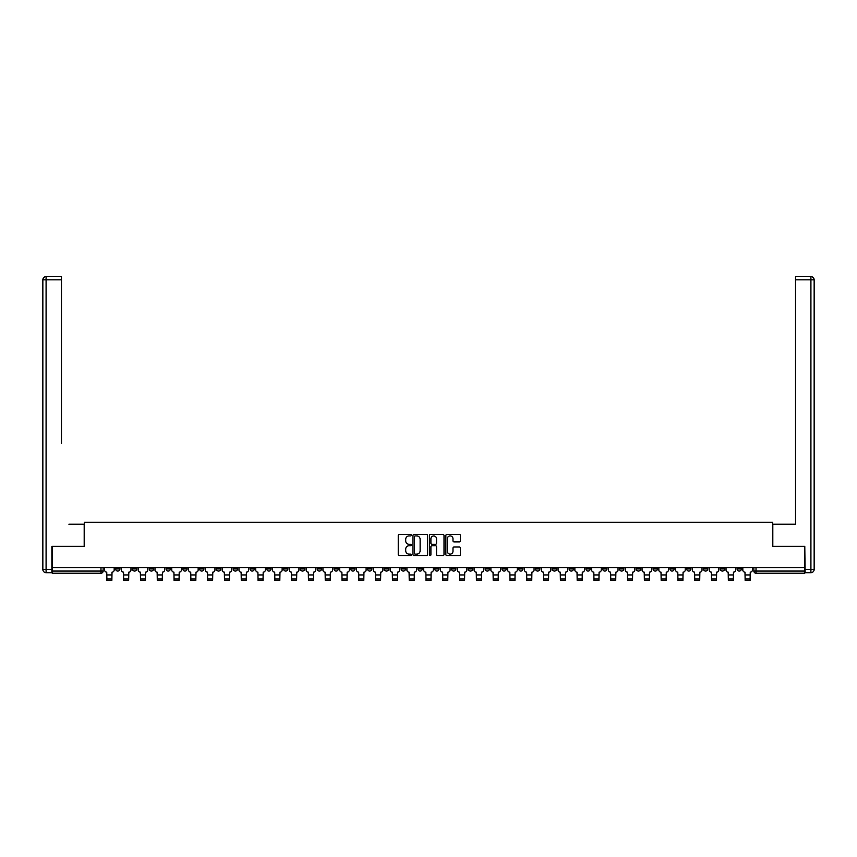 <?xml version="1.0" encoding="UTF-8"?>
<svg xmlns="http://www.w3.org/2000/svg" width="857" height="857" viewBox="0 0 857 857"><rect width="100%" height="100%" fill="white"/><g stroke="black" fill="none" stroke-linecap="round" stroke-linejoin="round"><path stroke-width="1.29" d="M411.274 535.186A0.739 0.739 0 0 0 410.535 534.447L399.308 534.447A1.061 1.061 0 0 0 398.248 535.507L398.248 554.533A1.061 1.061 0 0 0 399.308 555.582L410.535 555.582A0.739 0.739 0 0 0 411.274 554.843A0.739 0.739 0 0 0 410.535 554.104L409.078 554.104A3.385 3.385 0 0 1 405.704 550.73L405.704 549.144A3.385 3.385 0 0 1 409.078 545.759L410.535 545.759A0.739 0.739 0 0 0 411.274 545.02A0.739 0.739 0 0 0 410.535 544.281L409.078 544.281A3.385 3.385 0 0 1 405.704 540.896L405.704 539.31A3.385 3.385 0 0 1 409.078 535.925L410.535 535.925A0.739 0.739 0 0 0 411.274 535.186M669.885 567.73L669.885 568.919L674.191 568.919A2.153 2.153 0 0 1 672.038 571.073A2.153 2.153 0 0 1 669.885 568.919L669.885 567.73M569.112 567.73L569.112 568.919L573.419 568.919A2.153 2.153 0 0 1 571.265 571.073A2.153 2.153 0 0 1 569.112 568.919L569.112 567.73M552.315 567.73L552.315 568.919L556.622 568.919A2.153 2.153 0 0 1 554.468 571.073A2.153 2.153 0 0 1 552.315 568.919L552.315 567.73M451.543 567.73L451.543 568.919L455.849 568.919A2.153 2.153 0 0 1 453.696 571.073A2.153 2.153 0 0 1 451.543 568.919L451.543 567.73M434.745 567.73L434.745 568.919L439.052 568.919A2.153 2.153 0 0 1 436.899 571.073A2.153 2.153 0 0 1 434.745 568.919L434.745 567.73M417.948 567.73L417.948 568.919L422.255 568.919A2.153 2.153 0 0 1 420.101 571.073A2.153 2.153 0 0 1 417.948 568.919L417.948 567.73M384.354 567.73L384.354 568.919L388.66 568.919A2.153 2.153 0 0 1 386.507 571.073A2.153 2.153 0 0 1 384.354 568.919L384.354 567.73M350.77 568.919L350.77 567.73L350.77 568.919A2.153 2.153 0 0 0 352.923 571.073A2.153 2.153 0 0 1 350.77 568.919L355.077 568.919A2.153 2.153 0 0 1 352.923 571.073A2.153 2.153 0 0 0 355.077 568.919L355.077 567.73L355.077 568.919M333.973 568.919L333.973 567.73L333.973 568.919A2.153 2.153 0 0 0 336.126 571.073A2.153 2.153 0 0 1 333.973 568.919L338.279 568.919A2.153 2.153 0 0 1 336.126 571.073M317.176 568.919L317.176 567.73L317.176 568.919A2.153 2.153 0 0 0 319.329 571.073A2.153 2.153 0 0 1 317.176 568.919L321.482 568.919A2.153 2.153 0 0 1 319.329 571.073A2.153 2.153 0 0 0 321.482 568.919L321.482 567.73L321.482 568.919M300.378 567.73L300.378 568.919L304.685 568.919A2.153 2.153 0 0 1 302.532 571.073A2.153 2.153 0 0 1 300.378 568.919L300.378 567.73M283.581 567.73L283.581 568.919L287.888 568.919A2.153 2.153 0 0 1 285.735 571.073A2.153 2.153 0 0 1 283.581 568.919L283.581 567.73M266.795 567.73L266.795 568.919L271.101 568.919A2.153 2.153 0 0 1 268.948 571.073A2.153 2.153 0 0 1 266.795 568.919L266.795 567.73M249.998 568.919L249.998 567.73L249.998 568.919A2.153 2.153 0 0 0 252.151 571.073A2.153 2.153 0 0 1 249.998 568.919L254.304 568.919A2.153 2.153 0 0 1 252.151 571.073M216.403 568.919L216.403 567.73L216.403 568.919A2.153 2.153 0 0 0 218.556 571.073A2.153 2.153 0 0 1 216.403 568.919L220.71 568.919A2.153 2.153 0 0 1 218.556 571.073A2.153 2.153 0 0 0 220.71 568.919L220.71 567.73L220.71 568.919M199.606 568.919L199.606 567.73L199.606 568.919A2.153 2.153 0 0 0 201.759 571.073A2.153 2.153 0 0 1 199.606 568.919L203.912 568.919A2.153 2.153 0 0 1 201.759 571.073A2.153 2.153 0 0 0 203.912 568.919L203.912 567.73L203.912 568.919M182.809 568.919L182.809 567.73L182.809 568.919A2.153 2.153 0 0 0 184.962 571.073A2.153 2.153 0 0 1 182.809 568.919L187.115 568.919A2.153 2.153 0 0 1 184.962 571.073A2.153 2.153 0 0 0 187.115 568.919L187.115 567.73L187.115 568.919M166.012 568.919L166.012 567.73L166.012 568.919A2.153 2.153 0 0 0 168.165 571.073A2.153 2.153 0 0 1 166.012 568.919L170.318 568.919A2.153 2.153 0 0 1 168.165 571.073M149.225 568.919L149.225 567.73L149.225 568.919A2.153 2.153 0 0 0 151.378 571.073A2.153 2.153 0 0 1 149.225 568.919L153.532 568.919A2.153 2.153 0 0 1 151.378 571.073A2.153 2.153 0 0 0 153.532 568.919L153.532 567.73L153.532 568.919M132.428 568.919L132.428 567.73L132.428 568.919A2.153 2.153 0 0 0 134.581 571.073A2.153 2.153 0 0 1 132.428 568.919L136.734 568.919A2.153 2.153 0 0 1 134.581 571.073A2.153 2.153 0 0 0 136.734 568.919L136.734 567.73L136.734 568.919M459.384 541.903A1.061 1.061 0 0 0 460.445 540.842L460.445 535.507A1.061 1.061 0 0 0 459.384 534.447L446.915 534.447A1.061 1.061 0 0 0 445.854 535.507L445.854 554.533A1.061 1.061 0 0 0 446.915 555.582L459.384 555.582A1.061 1.061 0 0 0 460.445 554.533L460.445 548.084A1.061 1.061 0 0 0 459.384 547.023L454.049 547.023A1.061 1.061 0 0 0 452.989 548.084L452.989 551.276A2.828 2.828 0 0 1 450.161 554.104A2.828 2.828 0 0 1 447.333 551.276L447.333 538.753A2.828 2.828 0 0 1 450.161 535.925A2.828 2.828 0 0 1 452.989 538.753L452.989 540.842A1.061 1.061 0 0 0 454.049 541.903L459.384 541.903M54.58 276.618L46.085 276.618L61.479 276.618L54.58 276.618L61.479 276.618L61.479 279.843L46.085 279.843L46.085 569.455L51.891 569.455L51.891 546.305L84.297 546.305L84.297 522.299L772.703 522.299L772.703 546.305L804.787 546.305L804.787 567.73L52.213 567.73L52.213 571.073L103.14 571.073L103.14 567.73M52.213 546.305L52.213 567.73M427.579 535.507A1.061 1.061 0 0 0 426.518 534.447L414.049 534.447A1.061 1.061 0 0 0 412.988 535.507L412.988 554.533A1.061 1.061 0 0 0 414.049 555.582L426.518 555.582A1.061 1.061 0 0 0 427.579 554.533L427.579 535.507M430.482 534.447L442.951 534.447A1.061 1.061 0 0 1 444.012 535.507L444.012 554.533A1.061 1.061 0 0 1 442.951 555.582L437.616 555.582A1.061 1.061 0 0 1 436.556 554.533L436.556 546.82A1.061 1.061 0 0 0 435.506 545.759L431.96 545.759A1.061 1.061 0 0 0 430.9 546.82L430.9 554.843A0.739 0.739 0 0 1 430.16 555.582A0.739 0.739 0 0 1 429.421 554.843L429.421 535.507A1.061 1.061 0 0 1 430.482 534.447M753.86 567.73L753.86 571.073L804.787 571.073L804.787 573.226L756.013 573.226A2.153 2.153 0 0 1 753.86 571.073M804.787 567.73L804.787 571.073M103.14 571.073A2.153 2.153 0 0 1 100.987 573.226L52.213 573.226L52.213 571.073M741.369 567.73L741.369 568.919A2.153 2.153 0 0 1 739.216 571.073A2.153 2.153 0 0 1 737.063 568.919A2.153 2.153 0 0 0 739.216 571.073M737.063 567.73L737.063 568.919L741.369 568.919M724.572 567.73L724.572 568.919A2.153 2.153 0 0 1 722.419 571.073A2.153 2.153 0 0 1 720.266 568.919L724.572 568.919A2.153 2.153 0 0 1 722.419 571.073M720.266 567.73L720.266 568.919M707.775 567.73L707.775 568.919A2.153 2.153 0 0 1 705.622 571.073A2.153 2.153 0 0 1 703.468 568.919A2.153 2.153 0 0 0 705.622 571.073M703.468 567.73L703.468 568.919L707.775 568.919M690.988 567.73L690.988 568.919A2.153 2.153 0 0 1 688.835 571.073A2.153 2.153 0 0 1 686.682 568.919L690.988 568.919M686.682 567.73L686.682 568.919M674.191 567.73L674.191 568.919A2.153 2.153 0 0 1 672.038 571.073M657.394 567.73L657.394 568.919A2.153 2.153 0 0 1 655.241 571.073A2.153 2.153 0 0 1 653.088 568.919L657.394 568.919M653.088 567.73L653.088 568.919M640.597 567.73L640.597 568.919A2.153 2.153 0 0 1 638.444 571.073A2.153 2.153 0 0 1 636.29 568.919L640.597 568.919M636.29 567.73L636.29 568.919M623.8 567.73L623.8 568.919A2.153 2.153 0 0 1 621.646 571.073A2.153 2.153 0 0 1 619.493 568.919A2.153 2.153 0 0 0 621.646 571.073M619.493 567.73L619.493 568.919L623.8 568.919M607.002 567.73L607.002 568.919A2.153 2.153 0 0 1 604.849 571.073A2.153 2.153 0 0 1 602.696 568.919L607.002 568.919M602.696 567.73L602.696 568.919M590.205 567.73L590.205 568.919A2.153 2.153 0 0 1 588.052 571.073A2.153 2.153 0 0 1 585.899 568.919L590.205 568.919M585.899 567.73L585.899 568.919M573.419 567.73L573.419 568.919M556.622 567.73L556.622 568.919L556.622 567.73M539.824 567.73L539.824 568.919A2.153 2.153 0 0 1 537.671 571.073A2.153 2.153 0 0 1 535.518 568.919L539.824 568.919M535.518 567.73L535.518 568.919M523.027 567.73L523.027 568.919A2.153 2.153 0 0 1 520.874 571.073A2.153 2.153 0 0 1 518.721 568.919L523.027 568.919M518.721 567.73L518.721 568.919M506.23 567.73L506.23 568.919A2.153 2.153 0 0 1 504.077 571.073A2.153 2.153 0 0 1 501.923 568.919L506.23 568.919M501.923 567.73L501.923 568.919M489.433 567.73L489.433 568.919A2.153 2.153 0 0 1 487.279 571.073A2.153 2.153 0 0 1 485.126 568.919L489.433 568.919M485.126 567.73L485.126 568.919M472.646 567.73L472.646 568.919A2.153 2.153 0 0 1 470.493 571.073A2.153 2.153 0 0 1 468.34 568.919L472.646 568.919M468.34 567.73L468.34 568.919M455.849 567.73L455.849 568.919A2.153 2.153 0 0 1 453.696 571.073M439.052 567.73L439.052 568.919M422.255 568.919L422.255 567.73L422.255 568.919A2.153 2.153 0 0 1 420.101 571.073M405.457 567.73L405.457 568.919A2.153 2.153 0 0 1 403.304 571.073A2.153 2.153 0 0 1 401.151 568.919A2.153 2.153 0 0 0 403.304 571.073A2.153 2.153 0 0 0 405.457 568.919L401.151 568.919L401.151 567.73M388.66 568.919L388.66 567.73L388.66 568.919A2.153 2.153 0 0 1 386.507 571.073M371.874 567.73L371.874 568.919A2.153 2.153 0 0 1 369.721 571.073A2.153 2.153 0 0 1 367.567 568.919A2.153 2.153 0 0 0 369.721 571.073M367.567 567.73L367.567 568.919L371.874 568.919M338.279 567.73L338.279 568.919L338.279 567.73M304.685 568.919L304.685 567.73L304.685 568.919A2.153 2.153 0 0 1 302.532 571.073M287.888 568.919L287.888 567.73L287.888 568.919A2.153 2.153 0 0 1 285.735 571.073M271.101 568.919L271.101 567.73L271.101 568.919A2.153 2.153 0 0 1 268.948 571.073M254.304 567.73L254.304 568.919L254.304 567.73M237.507 568.919L237.507 567.73L237.507 568.919A2.153 2.153 0 0 1 235.354 571.073A2.153 2.153 0 0 1 233.2 568.919L237.507 568.919A2.153 2.153 0 0 1 235.354 571.073M233.2 567.73L233.2 568.919M170.318 567.73L170.318 568.919L170.318 567.73M119.937 567.73L119.937 568.919A2.153 2.153 0 0 1 117.784 571.073A2.153 2.153 0 0 1 115.631 568.919A2.153 2.153 0 0 0 117.784 571.073A2.153 2.153 0 0 0 119.937 568.919L119.937 567.73M115.631 567.73L115.631 568.919L119.937 568.919M415.206 535.925A0.739 0.739 0 0 0 414.467 536.675L414.467 553.365A0.739 0.739 0 0 0 415.206 554.104L416.748 554.104A3.385 3.385 0 0 0 420.123 550.73L420.123 539.31A3.385 3.385 0 0 0 416.748 535.925L415.206 535.925M436.556 538.807A2.828 2.828 0 0 0 433.728 535.979A2.828 2.828 0 0 0 430.9 538.807L430.9 543.22A1.061 1.061 0 0 0 431.96 544.281L435.506 544.281A1.061 1.061 0 0 0 436.556 543.22L436.556 538.807M111.86 578.989L106.911 578.989M104.597 567.73L104.597 570.001A2.153 2.153 139.8 0 0 106.75 572.155L106.911 580.382L111.86 580.382L112.021 572.155A2.153 2.153 139.8 0 0 114.174 570.001L114.174 567.73M128.657 578.989L123.708 578.989M121.394 567.73L121.394 570.001A2.153 2.153 139.8 0 0 123.547 572.155L123.708 580.382L128.657 580.382L128.818 572.155A2.153 2.153 139.8 0 0 130.971 570.001L130.971 567.73M145.454 578.989L140.505 578.989M138.181 567.73L138.181 570.001A2.153 2.153 139.8 0 0 140.344 572.155L140.505 580.382L145.454 580.382L145.615 572.155A2.153 2.153 139.8 0 0 147.768 570.001L147.768 567.73M84.19 546.305L84.19 524.238L68.903 524.238M61.479 279.843L61.479 443.487M51.891 569.455L51.891 572.69L46.085 572.69A3.235 3.235 0 0 1 42.85 569.455L42.85 279.843A3.235 3.235 0 0 1 46.085 276.618A3.235 3.235 0 0 0 42.85 279.843A3.235 3.235 0 0 1 46.085 276.618A3.235 3.235 0 0 0 42.85 279.843L46.085 279.843L46.085 276.618M788.097 524.238L795.521 524.238L795.521 276.618L810.915 276.618L795.521 276.618M772.81 546.305L772.81 524.238L795.521 524.238L795.521 443.487M805.109 569.455L810.915 569.455L810.915 279.843L814.15 279.843A3.235 3.235 0 0 0 810.915 276.618A3.235 3.235 0 0 1 814.15 279.843L814.15 569.455A3.235 3.235 0 0 1 810.915 572.69L805.109 572.69L804.787 546.305M810.915 572.69A3.235 3.235 0 0 0 814.15 569.455L810.915 569.455L810.915 572.69M162.252 578.989L157.292 578.989M154.978 567.73L154.978 570.001A2.153 2.153 139.8 0 0 157.131 572.155L157.292 580.382L162.252 580.382L162.412 572.155A2.153 2.153 139.8 0 0 164.565 570.001L164.565 567.73M179.049 578.989L174.089 578.989M171.775 567.73L171.775 570.001A2.153 2.153 139.8 0 0 173.928 572.155L174.089 580.382L179.049 580.382L179.209 572.155A2.153 2.153 139.8 0 0 181.363 570.001L181.363 567.73M195.835 578.989L190.886 578.989M188.572 567.73L188.572 570.001A2.153 2.153 139.8 0 0 190.725 572.155L190.886 580.382L195.835 580.382L195.996 572.155A2.153 2.153 139.8 0 0 198.149 570.001L198.149 567.73M212.632 578.989L207.683 578.989M205.369 567.73L205.369 570.001A2.153 2.153 139.8 0 0 207.523 572.155L207.683 580.382L212.632 580.382L212.793 572.155A2.153 2.153 139.8 0 0 214.946 570.001L214.946 567.73M229.43 578.989L224.48 578.989M222.167 567.73L222.167 570.001A2.153 2.153 139.8 0 0 224.32 572.155L224.48 580.382L229.43 580.382L229.59 572.155A2.153 2.153 139.8 0 0 231.744 570.001L231.744 567.73M246.227 578.989L241.278 578.989M238.964 567.73L238.964 570.001A2.153 2.153 139.8 0 0 241.117 572.155L241.278 580.382L246.227 580.382L246.388 572.155A2.153 2.153 139.8 0 0 248.541 570.001L248.541 567.73M263.024 578.989L258.064 578.989M255.75 567.73L255.75 570.001A2.153 2.153 139.8 0 0 257.903 572.155L258.064 580.382L263.024 580.382L263.185 572.155A2.153 2.153 139.8 0 0 265.338 570.001L265.338 567.73M279.821 578.989L274.861 578.989M272.547 567.73L272.547 570.001A2.153 2.153 139.8 0 0 274.701 572.155L274.861 580.382L279.821 580.382L279.982 572.155A2.153 2.153 139.8 0 0 282.135 570.001L282.135 567.73M296.608 578.989L291.659 578.989M289.345 567.73L289.345 570.001A2.153 2.153 139.8 0 0 291.498 572.155L291.659 580.382L296.608 580.382L296.779 572.155A2.153 2.153 139.8 0 0 298.932 570.001L298.932 567.73M313.405 578.989L308.456 578.989M306.142 567.73L306.142 570.001A2.153 2.153 139.8 0 0 308.295 572.155L308.456 580.382L313.405 580.382L313.566 572.155A2.153 2.153 139.8 0 0 315.719 570.001L315.719 567.73M330.202 578.989L325.253 578.989M322.939 567.73L322.939 570.001A2.153 2.153 139.8 0 0 325.092 572.155L325.253 580.382L330.202 580.382L330.363 572.155A2.153 2.153 139.8 0 0 332.516 570.001L332.516 567.73M346.999 578.989L342.05 578.989M339.736 567.73L339.736 570.001A2.153 2.153 139.8 0 0 341.889 572.155L342.05 580.382L346.999 580.382L347.16 572.155A2.153 2.153 139.8 0 0 349.313 570.001L349.313 567.73M363.797 578.989L358.837 578.989M356.523 567.73L356.523 570.001A2.153 2.153 139.8 0 0 358.676 572.155L358.837 580.382L363.797 580.382L363.957 572.155A2.153 2.153 139.8 0 0 366.11 570.001L366.11 567.73M380.594 578.989L375.634 578.989M373.32 567.73L373.32 570.001A2.153 2.153 139.8 0 0 375.473 572.155L375.634 580.382L380.594 580.382L380.754 572.155A2.153 2.153 139.8 0 0 382.908 570.001L382.908 567.73M397.38 578.989L392.431 578.989M390.117 567.73L390.117 570.001A2.153 2.153 139.8 0 0 392.27 572.155L392.431 580.382L397.38 580.382L397.552 572.155A2.153 2.153 139.8 0 0 399.705 570.001L399.705 567.73M414.177 578.989L409.228 578.989M406.914 567.73L406.914 570.001A2.153 2.153 139.8 0 0 409.068 572.155L409.228 580.382L414.177 580.382L414.338 572.155A2.153 2.153 139.8 0 0 416.491 570.001L416.491 567.73M430.975 578.989L426.025 578.989M423.712 567.73L423.712 570.001A2.153 2.153 139.8 0 0 425.865 572.155L426.025 580.382L430.975 580.382L431.135 572.155A2.153 2.153 139.8 0 0 433.288 570.001L433.288 567.73M447.772 578.989L442.823 578.989M440.509 567.73L440.509 570.001A2.153 2.153 139.8 0 0 442.662 572.155L442.823 580.382L447.772 580.382L447.932 572.155A2.153 2.153 139.8 0 0 450.086 570.001L450.086 567.73M464.569 578.989L459.62 578.989M457.295 567.73L457.295 570.001A2.153 2.153 139.8 0 0 459.448 572.155L459.62 580.382L464.569 580.382L464.73 572.155A2.153 2.153 139.8 0 0 466.883 570.001L466.883 567.73M481.366 578.989L476.406 578.989M474.092 567.73L474.092 570.001A2.153 2.153 139.8 0 0 476.246 572.155L476.406 580.382L481.366 580.382L481.527 572.155A2.153 2.153 139.8 0 0 483.68 570.001L483.68 567.73M498.163 578.989L493.204 578.989M490.89 567.73L490.89 570.001A2.153 2.153 139.8 0 0 493.043 572.155L493.204 580.382L498.163 580.382L498.324 572.155A2.153 2.153 139.8 0 0 500.477 570.001L500.477 567.73M514.95 578.989L510.001 578.989M507.687 567.73L507.687 570.001A2.153 2.153 139.8 0 0 509.84 572.155L510.001 580.382L514.95 580.382L515.111 572.155A2.153 2.153 139.8 0 0 517.264 570.001L517.264 567.73M531.747 578.989L526.798 578.989M524.484 567.73L524.484 570.001A2.153 2.153 139.8 0 0 526.637 572.155L526.798 580.382L531.747 580.382L531.908 572.155A2.153 2.153 139.8 0 0 534.061 570.001L534.061 567.73M548.544 578.989L543.595 578.989M541.281 567.73L541.281 570.001A2.153 2.153 139.8 0 0 543.434 572.155L543.595 580.382L548.544 580.382L548.705 572.155A2.153 2.153 139.8 0 0 550.858 570.001L550.858 567.73M565.341 578.989L560.392 578.989M558.068 567.73L558.068 570.001A2.153 2.153 139.8 0 0 560.221 572.155L560.392 580.382L565.341 580.382L565.502 572.155A2.153 2.153 139.8 0 0 567.655 570.001L567.655 567.73M582.139 578.989L577.179 578.989M574.865 567.73L574.865 570.001A2.153 2.153 139.8 0 0 577.018 572.155L577.179 580.382L582.139 580.382L582.299 572.155A2.153 2.153 139.8 0 0 584.453 570.001L584.453 567.73M598.936 578.989L593.976 578.989M591.662 567.73L591.662 570.001A2.153 2.153 139.8 0 0 593.815 572.155L593.976 580.382L598.936 580.382L599.097 572.155A2.153 2.153 139.8 0 0 601.25 570.001L601.25 567.73M615.722 578.989L610.773 578.989M608.459 567.73L608.459 570.001A2.153 2.153 139.8 0 0 610.613 572.155L610.773 580.382L615.722 580.382L615.883 572.155A2.153 2.153 139.8 0 0 618.036 570.001L618.036 567.73M632.52 578.989L627.57 578.989M625.256 567.73L625.256 570.001A2.153 2.153 139.8 0 0 627.41 572.155L627.57 580.382L632.52 580.382L632.68 572.155A2.153 2.153 139.8 0 0 634.833 570.001L634.833 567.73M649.317 578.989L644.368 578.989M642.054 567.73L642.054 570.001A2.153 2.153 139.8 0 0 644.207 572.155L644.368 580.382L649.317 580.382L649.477 572.155A2.153 2.153 139.8 0 0 651.631 570.001L651.631 567.73M666.114 578.989L661.165 578.989M658.851 567.73L658.851 570.001A2.153 2.153 139.8 0 0 661.004 572.155L661.165 580.382L666.114 580.382L666.275 572.155A2.153 2.153 139.8 0 0 668.428 570.001L668.428 567.73M682.911 578.989L677.951 578.989M675.637 567.73L675.637 570.001A2.153 2.153 139.8 0 0 677.791 572.155L677.951 580.382L682.911 580.382L683.072 572.155A2.153 2.153 139.8 0 0 685.225 570.001L685.225 567.73M699.708 578.989L694.748 578.989M692.435 567.73L692.435 570.001A2.153 2.153 139.8 0 0 694.588 572.155L694.748 580.382L699.708 580.382L699.869 572.155A2.153 2.153 139.8 0 0 702.022 570.001L702.022 567.73M716.495 578.989L711.546 578.989M709.232 567.73L709.232 570.001A2.153 2.153 139.8 0 0 711.385 572.155L711.546 580.382L716.495 580.382L716.656 572.155A2.153 2.153 139.8 0 0 718.819 570.001L718.819 567.73M733.292 578.989L728.343 578.989M726.029 567.73L726.029 570.001A2.153 2.153 139.8 0 0 728.182 572.155L728.343 580.382L733.292 580.382L733.453 572.155A2.153 2.153 139.8 0 0 735.606 570.001L735.606 567.73M750.089 578.989L745.14 578.989M742.826 567.73L742.826 570.001A2.153 2.153 139.8 0 0 744.979 572.155L745.14 580.382L750.089 580.382L750.25 572.155A2.153 2.153 139.8 0 0 752.403 570.001L752.403 567.73M100.987 567.73L100.987 573.226M756.013 567.73L756.013 573.226M106.911 574.951L111.86 574.951M106.911 580.382L111.86 580.382M123.708 574.951L128.657 574.951M123.708 580.382L128.657 580.382M140.505 574.951L145.454 574.951M140.505 580.382L145.454 580.382M46.085 572.69L46.085 569.455L42.85 569.455M810.915 276.618L810.915 279.843L795.521 279.843M157.292 574.951L162.252 574.951M157.292 580.382L162.252 580.382M174.089 574.951L179.049 574.951M174.089 580.382L179.049 580.382M190.886 574.951L195.835 574.951M190.886 580.382L195.835 580.382M207.683 574.951L212.632 574.951M207.683 580.382L212.632 580.382M224.48 574.951L229.43 574.951M224.48 580.382L229.43 580.382M241.278 574.951L246.227 574.951M241.278 580.382L246.227 580.382M258.064 574.951L263.024 574.951M258.064 580.382L263.024 580.382M274.861 574.951L279.821 574.951M274.861 580.382L279.821 580.382M291.659 574.951L296.608 574.951M291.659 580.382L296.608 580.382M308.456 574.951L313.405 574.951M308.456 580.382L313.405 580.382M325.253 574.951L330.202 574.951M325.253 580.382L330.202 580.382M342.05 574.951L346.999 574.951M342.05 580.382L346.999 580.382M358.837 574.951L363.797 574.951M358.837 580.382L363.797 580.382M375.634 574.951L380.594 574.951M375.634 580.382L380.594 580.382M392.431 574.951L397.38 574.951M392.431 580.382L397.38 580.382M409.228 574.951L414.177 574.951M409.228 580.382L414.177 580.382M426.025 574.951L430.975 574.951M426.025 580.382L430.975 580.382M442.823 574.951L447.772 574.951M442.823 580.382L447.772 580.382M459.62 574.951L464.569 574.951M459.62 580.382L464.569 580.382M476.406 574.951L481.366 574.951M476.406 580.382L481.366 580.382M493.204 574.951L498.163 574.951M493.204 580.382L498.163 580.382M510.001 574.951L514.95 574.951M510.001 580.382L514.95 580.382M526.798 574.951L531.747 574.951M526.798 580.382L531.747 580.382M543.595 574.951L548.544 574.951M543.595 580.382L548.544 580.382M560.392 574.951L565.341 574.951M560.392 580.382L565.341 580.382M577.179 574.951L582.139 574.951M577.179 580.382L582.139 580.382M593.976 574.951L598.936 574.951M593.976 580.382L598.936 580.382M610.773 574.951L615.722 574.951M610.773 580.382L615.722 580.382M627.57 574.951L632.52 574.951M627.57 580.382L632.52 580.382M644.368 574.951L649.317 574.951M644.368 580.382L649.317 580.382M661.165 574.951L666.114 574.951M661.165 580.382L666.114 580.382M677.951 574.951L682.911 574.951M677.951 580.382L682.911 580.382M694.748 574.951L699.708 574.951M694.748 580.382L699.708 580.382M711.546 574.951L716.495 574.951M711.546 580.382L716.495 580.382M728.343 574.951L733.292 574.951M728.343 580.382L733.292 580.382M745.14 574.951L750.089 574.951M745.14 580.382L750.089 580.382"/></g></svg>
